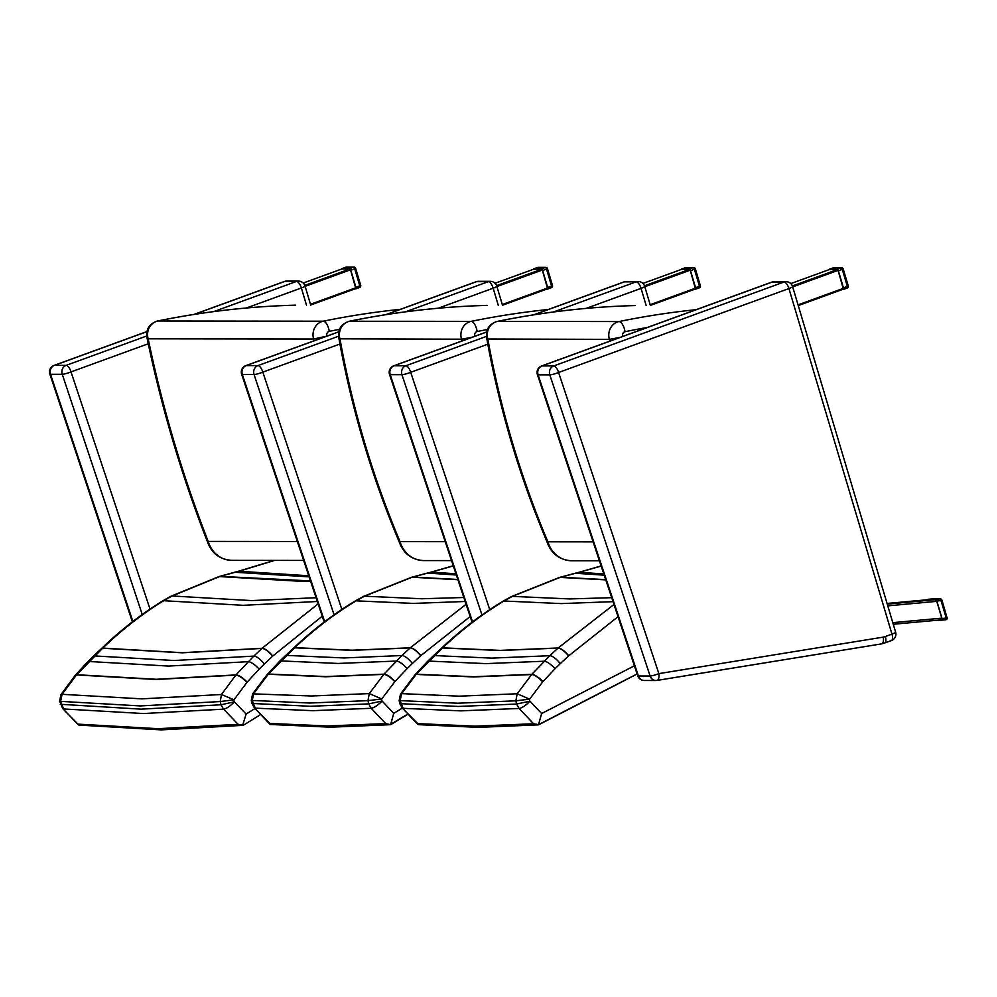 <?xml version="1.0" encoding="UTF-8"?>
<svg xmlns="http://www.w3.org/2000/svg" width="997" height="997" viewBox="0 0 997 997"><rect width="100%" height="100%" fill="white"/><g stroke="black" fill="none" stroke-linecap="round" stroke-linejoin="round"><path stroke-width="1.5" d="M472.179 337.235L461.511 339.192A894.92 809.738 90.1 0 0 461.835 340.999M338.98 338.806C351.679 408.944 371.682 476.454 398.987 541.321L400.021 541.633A894.92 809.738 -89.9 0 1 339.989 339.042A13.759 12.45 -89.9 0 1 349.548 321.246A10.319 4.312 -101.6 0 0 349.174 321.283C340.712 324.112 337.31 329.97 338.98 338.818L461.511 339.192A13.759 12.45 90.1 0 1 471.07 321.383A10.319 4.312 78.4 0 1 477.164 331.527A952.995 862.293 -89.9 0 1 487.359 329.508M445.235 541.683L400.021 541.633A27.505 24.888 -89.9 0 0 423.638 560.576C411.362 559.753 403.137 553.323 398.987 541.296M390.65 724.458L393.753 713.354L382.088 701.028C377.9 705.315 374.261 707.745 371.208 708.281L385.677 723.585L390.163 724.595L407.947 713.989M382.088 701.028L368.691 703.882L371.208 708.281L312.896 710.687L255.282 708.157L252.216 700.505L253.761 693.463L268.28 674.234L294.8 647.664C313.756 629.693 334.182 614.09 356.079 600.842L364.516 596.206L412.135 577.251L427.688 573.088L456.327 574.995M270.935 724.507L254.347 707.77L251.917 703.458L310.428 706.275L368.691 703.882L367.98 700.642L381.739 698.984L369.301 693.6L367.968 700.642L309.755 703.035L251.281 700.393L252.64 693.837L311.189 695.993L369.301 693.6L383.957 674.159L325.857 676.552L268.48 674.022A10.319 3.103 42.3 0 0 267.333 674.383L267.134 674.595A10.319 3.116 42.4 0 1 267.134 674.595A10.319 3.116 42.4 0 1 268.28 674.234L325.658 676.764L383.758 674.371A10.319 3.116 -137.6 0 1 394.812 681.699L395.024 681.462A10.319 3.103 -137.7 0 0 383.957 674.159L401.928 655.54L343.84 657.945L286.463 655.403A10.319 3.39 47.6 0 0 285.354 655.739L279.646 661.26A10.319 3.203 44.1 0 1 279.646 661.26A10.319 3.203 44.1 0 1 280.793 660.911L338.17 663.454L396.258 661.048A10.319 3.203 -135.9 0 1 407.112 668.588L412.359 663.504A10.319 3.39 -132.4 0 0 401.928 655.54L410.266 647.801L352.165 650.206L294.8 647.664A10.319 3.327 46.5 0 0 293.679 648L293.542 648.137A10.319 3.327 46.6 0 1 294.663 647.801L352.028 650.343L410.116 647.925A10.319 3.327 -133.4 0 1 420.684 655.764L420.834 655.627A10.319 3.327 -133.5 0 0 410.266 647.801L466.085 604.319M270.349 724.445L269.751 723.448L327.377 725.966L385.677 723.585M455.928 573.798L431.601 572.091L453.299 565.885M252.615 693.887L267.134 674.595M463.817 597.502L421.831 598.761L364.516 596.206A10.319 4 63.4 0 0 363.606 596.368L355.094 601.066A10.319 3.851 58.8 0 1 356.079 600.842L413.406 603.409L465.15 601.49M457.822 579.481L412.808 577.039A10.319 4.237 73.5 0 0 412.147 577.113L411.449 577.313A10.319 4.237 73.2 0 1 412.135 577.251L457.897 579.706M620.059 337.41L609.391 339.366A894.92 809.738 90.1 0 0 609.715 341.173M486.86 338.98C499.559 409.119 519.562 476.628 546.867 541.496L547.901 541.807A894.92 809.738 -89.9 0 1 487.869 339.217A13.759 12.45 -89.9 0 1 497.428 321.408A10.319 4.312 -101.6 0 0 497.054 321.445C488.592 324.287 485.19 330.144 486.86 338.992L609.391 339.366A13.759 12.45 90.1 0 1 618.95 321.557A10.319 4.312 78.4 0 1 625.044 331.702A952.995 862.293 -89.9 0 1 647.315 327.477M593.103 541.857L547.901 541.807A27.505 24.888 -89.9 0 0 571.518 560.75C559.23 559.928 551.017 553.497 546.867 541.471M538.53 724.632L541.633 713.528L529.968 701.19C525.768 705.49 522.141 707.92 519.088 708.456L533.557 723.76L538.53 724.632L637.095 673.935M529.968 701.19L516.571 704.044L519.088 708.456L460.776 710.861L403.162 708.331L400.096 700.679L401.641 693.638L416.16 674.408L442.68 647.838C461.636 629.867 482.062 614.264 503.959 601.017L512.396 596.38L560.015 577.425L575.568 573.263L604.207 575.169M418.815 724.682L402.227 707.945L399.797 703.633L458.308 706.449L516.558 704.056L515.86 700.816L529.619 699.159L517.181 693.775L515.86 700.816M399.797 703.633L399.161 700.567L400.507 694.037L401.641 693.638L459.069 696.168L517.181 693.775L531.837 674.321L473.737 676.726L416.36 674.196A10.319 3.103 42.3 0 0 415.213 674.558L415.014 674.77A10.319 3.116 42.4 0 1 415.014 674.77A10.319 3.116 42.4 0 1 416.16 674.408L473.538 676.938L531.638 674.545A10.319 3.116 -137.6 0 1 542.692 681.873L542.904 681.636A10.319 3.103 -137.7 0 0 531.837 674.321L549.796 655.714L491.72 658.12L434.343 655.577A10.319 3.39 47.6 0 0 433.234 655.914L427.526 661.435A10.319 3.203 44.1 0 1 427.526 661.435A10.319 3.203 44.1 0 1 428.673 661.086L486.038 663.616L544.138 661.223A10.319 3.203 -135.9 0 1 554.993 668.763L560.239 663.678A10.319 3.39 -132.4 0 0 549.796 655.714L558.146 647.975L500.045 650.38L442.68 647.838A10.319 3.327 46.5 0 0 441.559 648.175L441.409 648.312A10.319 3.327 46.6 0 1 442.543 647.963L499.908 650.518L557.996 648.1A10.319 3.327 -133.4 0 1 568.564 655.939L568.714 655.802A10.319 3.327 -133.5 0 0 558.146 647.975L613.965 604.494M418.229 724.62L417.631 723.623L475.257 726.14L533.557 723.76M399.161 700.567L457.635 703.209L515.848 700.816M603.808 573.973L579.481 572.266L601.166 566.059M611.697 597.677L569.711 598.935L512.396 596.38A10.319 4 63.4 0 0 511.486 596.542L502.974 601.241A10.319 3.851 58.8 0 1 503.959 601.017L561.286 603.584L613.03 601.665M605.702 579.656L560.688 577.213A10.319 4.237 73.5 0 0 560.027 577.288L559.329 577.487A10.319 4.237 73.2 0 1 560.015 577.425L605.777 579.868M242.645 725.268L246.122 714.064L234.357 701.838C230.207 706.15 226.606 708.593 223.552 709.154L238.146 724.333L243.143 725.155M234.357 701.838L220.973 704.767L223.552 709.154L143.593 713.54L63.658 708.967L60.568 701.365L62.088 694.311L76.47 674.932L102.791 648.1C121.597 629.954 141.91 614.152 163.707 600.705L172.107 595.982L219.577 576.578L235.105 572.266L309.132 576.864M60.281 704.281L141.088 709.154L220.973 704.767L220.237 701.552L233.983 699.807L221.471 694.498L220.225 701.552L140.39 705.926L60.58 701.365L59.621 701.227L60.917 694.71M62.101 694.311L141.761 698.86L221.471 694.498L235.965 674.907L156.292 679.281L76.669 674.72A10.319 3.078 41.8 0 0 75.46 675.081L75.273 675.305A10.319 3.091 41.9 0 1 76.47 674.932L156.093 679.505L235.766 675.119A10.319 3.091 -138.1 0 1 246.932 682.384L247.144 682.147A10.319 3.078 -138.2 0 0 235.965 674.907L253.786 656.113L174.114 660.513L94.516 655.926A10.319 3.365 47.1 0 0 93.332 656.263L87.686 661.846A10.319 3.178 43.6 0 1 88.883 661.485L168.493 666.071L248.166 661.672A10.319 3.178 -136.4 0 1 259.133 669.161L264.342 664.014A10.319 3.365 -132.9 0 0 253.786 656.113L262.061 648.287L182.389 652.699L102.791 648.1A10.319 3.303 46 0 0 101.607 648.449L101.47 648.573A10.319 3.303 46.1 0 1 102.654 648.237L182.252 652.823L261.924 648.424A10.319 3.303 -133.9 0 1 272.605 656.2L272.754 656.063A10.319 3.303 -134 0 0 262.061 648.287L318.13 603.908M79.112 725.093L78.24 724.146L158.187 728.695L238.146 724.333M308.758 575.78L239.006 571.231L274.711 560.401M60.904 694.735L62.088 694.311M78.85 725.068L62.774 708.618L59.621 701.227M316.074 597.714L251.655 600.593L172.107 595.982A10.319 3.988 62.9 0 0 171.135 596.144L162.648 600.917A10.319 3.838 58.3 0 1 163.707 600.705L243.268 605.316L317.333 601.49M219.178 576.565A10.319 4.237 73 0 1 219.514 576.428L218.829 576.64A10.319 4.225 72.7 0 1 219.577 576.578L299.112 581.201L310.541 581.114M310.478 580.915L220.25 576.366A10.319 4.237 73 0 0 219.514 576.428L234.457 572.315A10.319 4.287 76.1 0 1 235.105 572.266L239.006 571.231A10.319 4.25 74.1 0 0 238.295 571.293L274.187 560.401M303.649 560.426L231.84 560.351C219.552 559.529 211.339 553.111 207.177 541.084L207.189 541.097C181.641 475.594 161.626 408.085 147.17 338.569L148.179 338.818A13.759 12.45 -89.9 0 1 157.75 321.009A10.319 4.312 -101.6 0 0 157.376 321.046A10.319 4.312 -101.6 0 0 156.89 321.221M207.189 541.097L208.211 541.408A1177.245 1065.195 -89.9 0 1 148.179 338.818L313.631 339.017L326.991 336.101M297.355 541.508L208.211 541.408A27.505 24.888 -89.9 0 0 231.84 560.351M475.818 281.927A6.879 2.779 70 0 1 476.18 281.715L476.18 281.715A6.879 2.779 70 0 1 476.578 281.653A6.879 6.219 -89.9 0 1 478.535 281.304L478.535 281.304A6.879 6.879 0 0 0 476.18 281.715L385.752 314.666M438.206 308.223L493.166 288.195A6.879 0.922 -16.6 0 0 496.83 286.226A6.879 6.879 0 0 0 490.25 281.316L490.25 281.316A6.879 6.219 90.1 0 0 488.293 281.665A6.879 2.779 70 0 1 493.166 288.195L498.301 305.406M338.469 336.263L257.949 365.6A6.879 2.779 70 0 1 262.822 372.13A6.879 1.009 161.6 0 1 254.048 374.511L334.095 614.813M338.706 331.814L245.823 365.65A6.879 2.779 70 0 1 246.234 365.587L338.681 331.901M324.673 621.692L242.333 374.498A6.879 6.219 -89.9 0 1 246.234 365.587L257.949 365.6A6.879 6.219 90.1 0 0 254.048 374.511L242.333 374.498A6.879 1.009 161.6 0 1 241.648 374.286L324.187 622.066M284.02 281.702A6.879 2.779 70 0 1 284.369 281.49L284.369 281.49A6.879 2.779 70 0 1 284.781 281.428A6.879 6.219 -89.9 0 1 286.737 281.079L286.737 281.079A6.879 6.879 0 0 0 284.369 281.49L193.941 314.441M246.396 307.998L301.368 287.971A6.879 0.922 -16.6 0 0 305.032 286.002A6.879 6.879 0 0 0 298.452 281.092L298.452 281.092A6.879 6.219 90.1 0 0 296.495 281.441A6.879 2.779 70 0 1 301.368 287.971L306.49 305.169M146.659 336.026L66.138 365.376A6.879 2.779 70 0 1 71.011 371.906A6.879 1.009 161.6 0 1 62.25 374.286L142.259 614.501M146.895 331.59L54.025 365.425A6.879 2.779 70 0 1 54.424 365.363L146.883 331.677M132.875 621.467L50.535 374.274A6.879 6.219 -89.9 0 1 54.424 365.363L66.138 365.376A6.879 6.219 90.1 0 0 62.25 374.286L50.535 374.274A6.879 1.009 161.6 0 1 49.85 374.062L132.377 621.854M547.615 288.781L502.5 305.219L547.615 288.781L542.331 270.013L541.72 269.19L533.569 269.215M310.69 304.982L355.817 288.557L350.533 269.788L349.922 268.966L341.772 268.991M533.794 268.854L537.695 267.433A1.72 1.558 -89.9 0 1 538.181 267.346A1.72 1.72 0 0 0 537.595 267.458A1.72 0.698 70 0 1 537.695 267.433L545.309 267.445A1.72 0.698 70 0 1 546.53 269.078L547.266 268.542A1.72 1.558 90.1 0 0 545.795 267.358L545.795 267.358A1.72 1.558 90.1 0 0 545.309 267.445L541.408 268.866L533.794 268.854A1.72 0.698 -110 0 0 533.694 268.878A1.72 0.698 -110 0 0 533.432 269.265M546.692 289.118L547.44 289.118A1.72 0.698 -110 0 0 547.54 289.093A1.72 0.698 -110 0 0 547.689 287.485L542.63 270.499A1.72 0.698 -110 0 0 541.408 268.866M552.338 285.528L551.59 286.064A1.72 0.698 70 0 1 551.441 287.672A1.72 0.698 70 0 1 551.341 287.697L547.627 289.043M341.983 268.629L345.884 267.208A1.72 1.558 -89.9 0 1 346.383 267.121A1.72 1.72 0 0 0 345.785 267.233A1.72 0.698 70 0 1 345.884 267.208L353.499 267.221A1.72 0.698 70 0 1 354.72 268.854L355.468 268.318A1.72 1.558 90.1 0 0 353.985 267.134L353.985 267.134A1.72 1.558 90.1 0 0 353.499 267.221L349.598 268.642L341.983 268.629A1.72 0.698 -110 0 0 341.884 268.654A1.72 0.698 -110 0 0 341.622 269.04M354.895 288.893L355.642 288.893A1.72 0.698 -110 0 0 355.742 288.868A1.72 0.698 -110 0 0 355.879 287.261L350.819 270.274A1.72 0.698 -110 0 0 349.598 268.642M360.528 285.292L359.78 285.84A1.72 0.698 70 0 1 359.643 287.448A1.72 0.698 70 0 1 359.543 287.472L355.829 288.818M771.578 282.276A6.879 2.779 70 0 1 771.927 282.064A6.879 2.779 70 0 1 772.339 282.001L784.053 282.014L553.709 365.949A6.879 2.779 70 0 1 558.582 372.479L788.926 288.544A6.879 0.922 -16.6 0 0 792.59 286.575A6.879 6.879 0 0 0 786.01 281.665L786.01 281.665A6.879 6.219 90.1 0 0 784.053 282.014A6.879 2.779 70 0 1 788.926 288.544L891.966 634.117A6.879 2.779 70 0 1 891.393 640.585A6.879 6.879 0 0 0 895.618 632.148A6.879 0.922 163.4 0 1 891.966 634.117L885.361 636.522C886.308 640.51 885.947 642.704 884.277 643.09L891.393 640.585M774.295 281.653A6.879 6.219 -89.9 0 0 772.339 282.001L541.994 365.936L553.709 365.949A6.879 6.219 90.1 0 0 549.808 374.86L650.119 676.003A6.879 1.009 -18.4 0 0 658.88 673.623L558.582 372.479A6.879 1.009 161.6 0 1 549.808 374.86L538.093 374.847A6.879 1.009 161.6 0 1 537.408 374.635L637.719 675.779A6.879 1.009 -18.4 0 0 638.404 675.991L538.093 374.847A6.879 6.219 -89.9 0 1 541.994 365.936A6.879 2.779 70 0 0 541.583 365.999L771.927 282.064A6.879 6.879 0 0 1 774.295 281.653L786.01 281.665M885.361 636.522A37.973 34.359 -89.9 0 1 883.292 637.12C883.803 641.233 883.205 643.489 881.485 643.888L884.651 643.028M883.292 637.12L658.88 673.623A6.879 2.891 80.8 0 1 657.06 680.415L657.06 680.415A6.879 2.891 80.8 0 1 656.861 680.428A6.879 6.219 90.1 0 1 655.951 680.502L655.951 680.502A6.879 6.879 0 0 0 657.06 680.415L881.684 643.863M650.119 676.003A6.879 6.219 90.1 0 0 655.951 680.502L644.236 680.49A6.879 6.219 -89.9 0 1 638.404 675.991L650.119 676.003M798.248 305.556L843.375 289.13L838.091 270.361L837.48 269.539L829.33 269.564M941.579 619.835L893.275 624.259L941.579 619.835L941.779 618.152L936.769 601.353L935.547 599.683L887.268 604.107M935.547 599.683L887.068 603.447L928.17 599.671M829.554 269.202L833.455 267.782A1.72 1.558 -89.9 0 1 833.941 267.695A1.72 1.72 0 0 0 833.355 267.807A1.72 0.698 70 0 1 833.455 267.782L841.069 267.794A1.72 0.698 70 0 1 842.278 269.427L843.026 268.891A1.72 1.558 90.1 0 0 841.555 267.707L841.555 267.707A1.72 1.558 90.1 0 0 841.069 267.794L837.168 269.215L829.554 269.202A1.72 0.698 -110 0 0 829.442 269.227A1.72 0.698 -110 0 0 829.192 269.614M842.453 289.466L843.2 289.466A1.72 0.698 -110 0 0 843.3 289.442A1.72 0.698 -110 0 0 843.45 287.834L838.377 270.848A1.72 0.698 -110 0 0 837.168 269.215M848.086 285.865L847.35 286.413A1.72 0.698 70 0 1 847.201 288.021A1.72 0.698 70 0 1 847.101 288.046L843.387 289.392M938.065 620.146L941.816 620.159L942.028 618.476L936.819 601.017L935.585 599.334L927.621 599.72M932.818 598.898A1.72 1.558 -89.9 0 0 932.556 598.898L927.97 599.322L932.519 598.91A1.72 0.735 84.8 0 1 932.519 598.91L932.519 598.91A1.72 0.735 84.8 0 1 932.556 598.898L940.171 598.91A1.72 0.735 84.8 0 1 941.031 600.63L941.779 600.082A1.72 1.558 90.1 0 0 940.296 598.91L940.296 598.91A1.72 1.558 90.1 0 0 940.171 598.91L935.585 599.334M942.028 618.476L946.24 618.09A1.72 0.735 84.8 0 1 945.654 619.798L945.654 619.798A1.72 0.735 84.8 0 1 945.63 619.81A1.72 1.72 0 0 0 947.15 617.604L946.24 618.09L941.031 600.63L936.819 601.017M946.976 617.554L941.941 600.132A1.72 1.72 0 0 0 940.296 598.91L932.681 598.898A1.72 1.72 0 0 0 932.519 598.91M623.698 282.101A6.879 2.779 70 0 1 624.06 281.889L624.06 281.889A6.879 2.779 70 0 1 624.458 281.827A6.879 6.219 -89.9 0 1 626.415 281.478L626.415 281.478A6.879 6.879 0 0 0 624.06 281.889L533.632 314.84M586.086 308.397L641.046 288.37A6.879 0.922 -16.6 0 0 644.71 286.401A6.879 6.879 0 0 0 638.13 281.49L638.13 281.49A6.879 6.219 90.1 0 0 636.173 281.839A6.879 2.779 70 0 1 641.046 288.37L646.181 305.568M486.349 336.438L405.829 365.774A6.879 2.779 70 0 1 410.702 372.305A6.879 1.009 161.6 0 1 401.928 374.685L481.975 614.987M486.586 331.989L393.703 365.824A6.879 2.779 70 0 1 394.114 365.762L486.561 332.076M472.553 621.866L390.213 374.673A6.879 6.219 -89.9 0 1 394.114 365.762L405.829 365.774A6.879 6.219 90.1 0 0 401.928 374.685L390.213 374.673A6.879 1.009 161.6 0 1 389.528 374.461L472.067 622.24M695.495 288.956L650.38 305.394L695.495 288.956L690.211 270.187L689.6 269.364L681.449 269.389M681.674 269.028L685.575 267.607A1.72 1.558 -89.9 0 1 686.061 267.52A1.72 1.72 0 0 0 685.475 267.632A1.72 0.698 70 0 1 685.575 267.607L693.189 267.62A1.72 0.698 70 0 1 694.398 269.252L695.146 268.716A1.72 1.558 90.1 0 0 693.675 267.532L693.675 267.532A1.72 1.558 90.1 0 0 693.189 267.62L689.288 269.04L681.674 269.028A1.72 0.698 -110 0 0 681.574 269.053A1.72 0.698 -110 0 0 681.312 269.439M694.573 289.292L695.32 289.292A1.72 0.698 -110 0 0 695.42 289.267A1.72 0.698 -110 0 0 695.57 287.659L690.497 270.673A1.72 0.698 -110 0 0 689.288 269.04M700.218 285.703L699.47 286.239A1.72 0.698 70 0 1 699.321 287.846A1.72 0.698 70 0 1 699.221 287.871L695.507 289.217M548.35 309.481A963.301 871.627 90.1 0 0 471.07 321.383L349.548 321.246A963.301 871.627 -89.9 0 1 487.209 305.394L487.147 305.394C440.774 306.64 394.787 311.936 349.174 321.283A10.319 4.312 -101.6 0 0 348.688 321.445M474.871 336.251A3.44 3.116 -89.9 0 1 477.164 331.527M402.389 708.107L393.753 713.354M381.863 700.617L381.627 699.508M381.739 698.984L394.812 681.699M395.024 681.462L407.112 668.588M412.359 663.504L420.684 655.764M420.834 655.627L470.16 616.532M327.377 725.966L330.568 727.187L390.587 724.682M453.249 565.773L430.966 572.153A10.319 4.262 74.7 0 1 431.601 572.091L427.688 573.088A10.319 4.3 76.7 0 0 427.115 573.138L412.147 577.113A10.319 4.237 73.5 0 0 411.811 577.251M293.604 648.075A10.319 3.327 46.5 0 1 293.679 648C312.659 630.004 333.123 614.351 355.094 601.066M267.246 674.508A10.319 3.103 42.3 0 1 267.333 674.383L279.646 661.26M696.23 309.656A963.301 871.627 90.1 0 0 618.95 321.557L497.428 321.408A963.301 871.627 -89.9 0 1 635.089 305.568L635.027 305.568C588.654 306.814 542.667 312.111 497.054 321.445A10.319 4.312 -101.6 0 0 496.568 321.62M622.751 336.425A3.44 3.116 -89.9 0 1 625.044 331.702M634.391 665.809L541.633 713.528M529.743 700.791L529.507 699.682M529.619 699.159L542.692 681.873M542.904 681.636L554.993 668.763M560.239 663.678L568.564 655.939M568.714 655.802L618.04 616.707M475.257 726.14L478.435 727.361L538.467 724.856M601.129 565.947L578.846 572.328A10.319 4.262 74.7 0 1 579.481 572.266L575.568 573.263A10.319 4.3 76.7 0 0 574.995 573.3L560.027 577.288A10.319 4.237 73.5 0 0 559.691 577.425M441.484 648.249A10.319 3.327 46.5 0 1 441.559 648.175C460.539 630.179 481.003 614.526 502.974 601.241M415.113 674.682A10.319 3.103 42.3 0 1 415.213 674.558L427.526 661.435M255.058 708.518L246.122 714.064M234.133 701.427L233.884 700.33M233.983 699.807L246.932 682.384M247.144 682.147L259.133 669.161M264.342 664.014L272.605 656.2M272.754 656.063L322.23 616.196M158.187 728.695L161.34 729.879L243.106 725.342M101.532 648.511A10.319 3.303 46 0 1 101.607 648.449C120.438 630.254 140.789 614.414 162.648 600.917M101.457 648.586A10.319 3.303 46.1 0 1 101.47 648.573L93.332 656.263M87.661 661.858A10.319 3.178 43.6 0 1 87.686 661.846L75.46 675.081A10.319 3.078 41.8 0 0 75.373 675.206M75.249 675.318A10.319 3.091 41.9 0 1 75.273 675.305L60.929 694.672M400.47 309.307A963.301 871.627 90.1 0 0 323.19 321.208L157.75 321.009A963.301 871.627 -89.9 0 1 295.399 305.169L295.349 305.169C248.976 306.415 202.989 311.712 157.376 321.046C148.914 323.888 145.512 329.733 147.17 338.581M326.991 336.076A3.44 3.116 -89.9 0 1 329.284 331.353A10.319 4.312 78.4 0 0 323.19 321.208A13.759 12.45 90.1 0 0 313.631 339.017A1177.245 1065.195 90.1 0 0 314.005 340.812M329.284 331.353A952.995 862.293 -89.9 0 1 339.478 329.346M386.126 314.603L476.578 281.653L488.293 281.665L405.517 311.824M341.871 609.466L262.822 372.13L339.94 344.027M194.328 314.379L284.781 281.428L296.495 281.441L213.719 311.6M150.024 609.092L71.011 371.906L148.266 343.766M496.93 286.55L542.331 270.013M541.72 269.19L496.618 285.628M547.689 287.971L502.289 304.521M495.035 283.26L533.669 269.19L495.035 283.26M305.132 286.326L350.533 269.788M349.922 268.966L304.82 285.404M355.879 287.747L310.478 304.297M341.809 268.966L303.225 283.036L341.871 268.966M537.495 267.508A1.72 0.698 70 0 1 537.595 267.458L533.694 268.878M542.63 270.499L546.53 269.078L551.59 286.064L547.689 287.485M345.697 267.283A1.72 0.698 70 0 1 345.785 267.233L341.884 268.654M350.819 270.274L354.72 268.854L359.78 285.84L355.879 287.261M657.26 680.365L881.485 643.888M792.69 286.899L838.091 270.361M837.48 269.539L792.378 285.977M843.45 288.32L798.049 304.87M829.379 269.539L790.783 283.597L829.429 269.526M941.779 618.152L892.789 622.651M887.779 605.852L936.769 601.353M833.255 267.857A1.72 0.698 70 0 1 833.355 267.807L829.442 269.227M838.377 270.848L842.278 269.427L847.35 286.413L843.45 287.834M941.853 620.146L945.63 619.81L941.816 620.159M945.704 619.798A1.72 1.558 90.1 0 0 947.025 617.741M534.006 314.778L624.458 281.827L636.173 281.839L553.397 311.999M489.751 609.641L410.702 372.305L487.82 344.202M644.81 286.725L690.211 270.187M689.6 269.364L644.498 285.803M695.57 288.145L650.169 304.696M642.915 283.435L681.549 269.364M685.375 267.682A1.72 0.698 70 0 1 685.475 267.632L681.574 269.053M690.497 270.673L694.398 269.252L699.47 286.239L695.57 287.659M451.529 560.601L423.638 560.576M408.072 714.126L390.774 724.62M430.966 572.153L427.115 573.138M411.449 577.313L363.606 596.368M293.542 648.137L285.354 655.739M251.917 703.458L251.281 700.393M254.372 707.795L269.875 724.183M270.748 724.495L330.568 727.187M599.409 560.775L571.518 560.75M637.133 674.022L538.654 724.794M578.846 572.328L574.995 573.3M559.329 577.487L511.486 596.542M441.409 648.312L433.234 655.914M400.52 694.012L415.014 674.77M402.252 707.97L417.755 724.358M418.628 724.669L478.435 727.361M260.716 714.5L243.28 725.293M238.295 571.293L234.457 572.315M218.829 576.64L171.135 596.144M62.774 708.618L78.339 724.807M78.95 725.081L161.34 729.879M478.535 281.304L490.25 281.316M502.55 305.406L496.83 286.226M245.823 365.65A6.879 6.879 0 0 0 241.648 374.286M286.737 281.079L298.452 281.092M310.752 305.182L305.032 286.002M54.025 365.425A6.879 6.879 0 0 0 49.85 374.062M355.817 288.557L310.69 304.995M538.181 267.346L545.795 267.358A1.72 1.72 0 0 1 547.44 268.592L552.5 285.566A1.72 1.72 0 0 1 551.441 287.672L547.54 289.093M346.383 267.121L353.985 267.134A1.72 1.72 0 0 1 355.642 268.367L360.702 285.341A1.72 1.72 0 0 1 359.643 287.448L355.742 288.868M895.618 632.148L792.59 286.575M637.719 675.779A6.879 6.879 0 0 0 644.236 680.49M541.583 365.999A6.879 6.879 0 0 0 537.408 374.635M843.375 289.13L798.261 305.568M833.941 267.695L841.555 267.707A1.72 1.72 0 0 1 843.2 268.941L848.26 285.915A1.72 1.72 0 0 1 847.201 288.021L843.3 289.442M626.415 281.478L638.13 281.49M650.43 305.581L644.71 286.401M393.703 365.824A6.879 6.879 0 0 0 389.528 374.461M681.499 269.364L642.903 283.435M686.061 267.52L693.675 267.532A1.72 1.72 0 0 1 695.32 268.766L700.38 285.74A1.72 1.72 0 0 1 699.321 287.846L695.42 289.267"/></g></svg>
